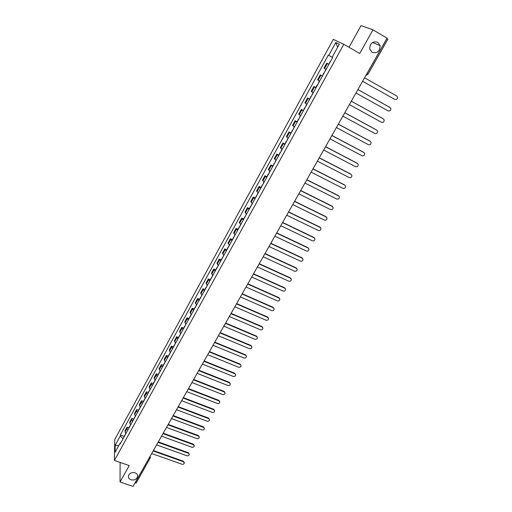 <?xml version="1.0" encoding="UTF-8"?>
<svg xmlns="http://www.w3.org/2000/svg" width="512" height="512" viewBox="0 0 512 512"><rect width="100%" height="100%" fill="white"/><g stroke="black" fill="none" stroke-linecap="round" stroke-linejoin="round"><path stroke-width="0.77" d="M135.008 472.787C136.909 473.549 137.779 474.816 137.619 476.576C136.627 479.392 134.438 480.467 131.046 479.808C129.126 479.04 128.256 477.766 128.429 475.974C129.434 473.178 131.629 472.115 135.008 472.787M377.76 42.291L380.096 45.568C379.936 51.354 377.261 53.626 372.07 52.378L369.69 48.96C369.946 43.232 372.64 41.011 377.76 42.291M343.795 44.288L333.28 39.379L114.714 439.597L114.4 460.454L343.795 44.288L359.744 53.478L372.966 29.837L387.046 38.15L133.075 486.4L120.045 482.003L129.229 465.581L114.4 460.454M372.966 29.837L361.05 25.6L349.03 47.302M136.269 482.701L135.002 483.149L149.325 457.722M120.122 462.438L120.045 482.003M386.829 38.534L387.866 39.219L368.013 74.221L367.027 73.651L386.899 38.573M328.858 64.378L326.726 63.136L324 68.109L325.907 69.261M328.87 64.339L326.726 63.136M322.381 76.16L320.294 74.854L317.594 79.782L319.654 81.107M322.195 75.917L320.294 74.854M315.962 87.834L313.92 86.47L311.245 91.354L313.261 92.742M316.032 87.706L313.92 86.47M309.6 99.398L307.603 97.984L304.954 102.822L306.925 104.262M309.491 99.008L307.603 97.984M303.296 110.867L301.35 109.395L298.714 114.189L300.646 115.686M303.226 110.4L301.35 109.395M297.056 122.227L295.142 120.698L292.538 125.453L294.426 127.002M297.018 121.69L295.142 120.698M290.861 133.485L288.998 131.904L286.413 136.614L288.262 138.221M290.867 132.883L288.998 131.904M284.73 144.646L282.906 143.014L280.339 147.68L282.15 149.338M284.774 143.974L282.906 143.014M278.65 155.706L276.864 154.022L274.323 158.65L276.096 160.352M278.733 154.97L276.864 154.022M272.621 166.669L270.88 164.928L268.365 169.517L270.093 171.277M272.742 165.869L270.88 164.928M266.65 177.536L264.947 175.744L262.451 180.294L264.141 182.099M266.803 176.672L264.947 175.744M260.73 188.301L259.066 186.47L256.589 190.976L258.24 192.832M260.922 187.379L259.066 186.47M254.861 198.982L253.235 197.094L250.784 201.562L252.397 203.469M255.085 197.99L253.235 197.094M249.043 209.562L247.45 207.629L245.024 212.064L246.598 214.016M249.306 208.518L247.45 207.629M243.277 220.058L241.722 218.08L239.309 222.47L240.851 224.467M243.571 218.95L241.722 218.08M237.555 230.458L236.038 228.435L233.651 232.787L235.155 234.829M237.882 229.293L236.038 228.435M231.891 240.768L230.406 238.701L228.038 243.021L229.504 245.107M232.25 239.552L230.406 238.701M226.272 250.995L224.819 248.883L222.47 253.165L223.904 255.29M226.656 249.722L224.819 248.883M220.698 261.133L219.283 258.976L216.954 263.219L218.355 265.395M221.12 259.802L219.283 258.976M215.174 271.181L213.792 268.986L211.482 273.197L212.845 275.411M215.622 269.798L213.792 268.986M209.69 281.146L208.346 278.912L206.054 283.085L207.386 285.338M210.176 279.712L208.346 278.912M204.262 291.034L202.95 288.755L200.678 292.89L201.978 295.187M204.774 289.542L202.95 288.755M198.874 300.832L197.594 298.515L195.341 302.618L196.608 304.954M199.411 299.296L197.594 298.515M193.53 310.547L192.282 308.192L190.048 312.262L191.283 314.637M194.099 308.96L192.282 308.192M188.23 320.186L187.014 317.792L184.8 321.83L186.003 324.243M188.832 318.554L187.014 317.792M182.976 329.747L181.792 327.315L179.597 331.315L180.768 333.766M183.603 328.064L181.792 327.315M177.766 339.226L176.614 336.755L174.432 340.73L175.571 343.213M178.419 337.491L176.614 336.755M172.595 348.627L171.475 346.125L169.312 350.061L170.426 352.582M173.28 346.848L171.475 346.125M167.469 357.952L166.374 355.411L164.237 359.322L164.339 360.397L165.312 361.875M168.179 356.128L166.374 355.411M162.387 367.206L161.421 365.715L161.325 364.627L159.194 368.506L159.29 369.6L160.25 371.098M163.117 365.331L161.325 364.627M157.344 376.378L156.397 374.88L156.307 373.766L154.195 377.613L154.278 378.733L155.219 380.237M158.099 374.464L156.307 373.766M152.339 385.478L151.405 383.962L151.334 382.835L149.242 386.65L149.312 387.782L150.234 389.306M153.12 383.52L151.334 382.835M147.379 394.509L146.458 392.973L146.4 391.827L144.32 395.616L144.378 396.768L145.293 398.304M148.186 392.506L146.4 391.827M142.458 403.462L141.549 401.92L141.504 400.755L139.443 404.506L139.488 405.677L140.384 407.232M143.283 401.421L141.504 400.755M137.568 412.346L136.685 410.79L136.646 409.606L134.605 413.331L134.637 414.522L135.514 416.083M138.426 410.266L136.646 409.606M132.723 421.165L131.853 419.59L131.827 418.387L129.798 422.08L129.818 423.29L130.688 424.87M133.606 419.04L131.827 418.387M127.917 429.907L127.059 428.32L127.046 427.104L125.037 430.765L125.043 431.994L125.894 433.587M128.819 427.744L127.046 427.104M328.768 55.354L332.614 57.536L328.768 55.354L335.814 42.496L339.328 44.166L332.154 57.229L332.634 57.504L332.154 57.229M120.883 442.701L120.256 442.874L120.25 443.853L332.634 57.498M120.256 442.874L115.117 452.23L115.213 445.235L120.282 435.974L123.078 438.714M328.307 55.098L120.288 435.027L120.282 435.974M124.077 436.378L120.288 435.027M335.814 42.496L337.632 47.258M118.771 445.581L115.213 445.235M362.605 81.28L394.79 99.424C396.589 99.821 397.51 99.04 397.555 97.075L396.774 96.026L364.576 77.805M330.15 61.408L328.883 64.32M331.072 60.346L332.595 57.568M355.962 93.005L388.102 110.886C389.869 111.283 390.79 110.522 390.861 108.595L389.862 107.392M323.686 73.165L322.426 76.064M390.067 107.52L357.914 89.562M324.595 72.128L325.856 69.229M389.741 107.315L357.926 89.542M349.382 104.621L381.472 122.253C383.213 122.643 384.134 121.894 384.224 120.013L383.347 118.861M383.424 118.912L351.315 101.21M318.176 83.802L319.405 80.96M383.104 118.694L351.334 101.178M342.861 116.134L374.906 133.51C376.621 133.901 377.536 133.171 377.645 131.328L376.864 130.214M310.944 96.358L309.69 99.238M376.838 130.202L344.774 112.749M311.821 95.366L313.011 92.589M376.525 129.971L344.806 112.704M336.397 127.539L368.397 144.672C370.086 145.056 370.995 144.346 371.123 142.541L370.394 141.44M304.659 107.795L303.411 110.669M370.31 141.389L338.298 124.186M305.517 106.829L306.682 104.115M370.01 141.146L338.336 124.122M329.99 138.842L361.946 155.731C363.61 156.115 364.518 155.418 364.666 153.645L363.987 152.57M298.426 119.136L297.184 121.99M363.84 152.48L331.878 135.52M299.27 118.189L300.403 115.533M363.552 152.224L331.923 135.443M323.648 150.042L355.552 166.694C357.19 167.072 358.099 166.394 358.259 164.659L357.632 163.597M292.25 130.368L291.014 133.216M357.427 163.469L325.51 146.752M293.082 129.453L294.189 126.848M357.146 163.206L325.568 146.656M317.357 161.146L349.21 177.562C350.835 177.933 351.731 177.267 351.91 175.565L351.328 174.528M286.131 141.504L284.896 144.346M351.072 174.368L319.206 157.882M286.95 140.608L288.026 138.061M350.803 174.086L319.264 157.773M311.123 172.147L342.931 188.333C344.531 188.698 345.427 188.051 345.613 186.381L345.075 185.363M280.064 152.544L278.835 155.366M344.774 185.165L312.954 168.915M280.87 151.667L281.914 149.178M344.512 184.877L313.024 168.794M304.947 183.053L336.698 199.008C338.278 199.373 339.174 198.733 339.379 197.101L338.88 196.109M274.054 163.482L272.826 166.298M338.528 195.866L306.758 179.846M274.842 162.63L275.859 160.198M338.278 195.565L306.835 179.712M298.822 193.862L330.528 209.594C332.09 209.952 332.979 209.331 333.19 207.718L332.096 206.17L332.73 206.752M268.096 174.323L266.874 177.133M332.339 206.477L300.621 190.688M268.87 173.498L269.856 171.117M332.096 206.17L300.704 190.534M292.749 204.576L324.403 220.083C325.952 220.442 326.835 219.827 327.059 218.253L325.965 216.672L326.63 217.306M262.189 185.075L260.966 187.872M326.208 216.998L294.534 201.427M262.95 184.269L263.91 181.939M325.965 216.672L294.624 201.267M286.733 215.2L318.336 230.483C319.866 230.835 320.742 230.24 320.979 228.691L319.891 227.091L320.589 227.77M256.666 195.699L256.48 196.032M256.333 195.731L255.117 198.515M320.122 227.424L288.499 212.077M257.082 194.944L258.016 192.666M319.891 227.091L288.602 211.898M280.768 225.728L312.32 240.8C313.83 241.146 314.707 240.557 314.95 239.034L313.869 237.421L314.592 238.144M250.867 206.246L250.669 206.611M250.528 206.291L249.312 209.069M314.093 237.766L282.522 222.63M251.264 205.53L252.166 203.302M313.869 237.421L282.63 222.438M274.854 236.166L306.362 251.021C307.853 251.366 308.723 250.79 308.973 249.293L307.898 247.661L308.64 248.429M245.114 216.71L244.902 217.094M244.768 216.762L243.565 219.533M308.115 248.019L276.595 233.094M245.491 216.019L246.374 213.843M307.898 247.661L276.71 232.89M268.992 246.509L300.448 261.158C301.92 261.498 302.79 260.934 303.046 259.462L301.978 257.811L302.739 258.618M239.418 227.078L239.194 227.488M239.066 227.149L237.862 229.907M302.182 258.182L270.714 243.469M239.776 226.426L240.627 224.301M301.978 257.811L270.835 243.251M263.181 256.768L294.579 271.213C296.045 271.546 296.909 270.989 297.171 269.542L296.109 267.878L296.89 268.723M233.766 237.357L233.53 237.792M233.408 237.44L232.211 240.192M296.307 268.256L264.89 253.754M234.106 236.736L234.938 234.662M296.109 267.878L265.018 253.523M257.421 266.938L288.768 281.178C290.214 281.504 291.072 280.96 291.347 279.539L290.285 277.862L291.085 278.746M228.16 247.552L227.91 248.006M227.802 247.648L226.605 250.387M290.477 278.246L259.11 263.949M228.486 246.963L229.286 244.934M290.285 277.862L259.245 263.712M251.706 277.024L283.002 291.059C284.435 291.386 285.293 290.848 285.568 289.453L284.512 287.763L285.325 288.678M222.605 257.664L222.342 258.138M222.24 257.766L221.043 260.493M284.698 288.154L253.382 274.061M222.912 257.101L223.693 255.123M284.512 287.763L253.53 273.805M246.042 287.021L277.286 300.864C278.707 301.184 279.552 300.653 279.84 299.283L278.79 297.574L279.616 298.528M217.094 267.68L216.819 268.179M216.723 267.795L215.533 270.522M278.97 297.984L247.706 284.083M217.382 267.155L218.138 265.222M278.79 297.574L247.853 283.821M240.422 296.934L271.616 310.579C273.024 310.893 273.869 310.374 274.157 309.024L273.114 307.309L273.952 308.294M211.629 277.619L211.347 278.144M211.258 277.747L210.074 280.461M273.286 307.725L242.074 294.022M211.904 277.126L212.634 275.232M273.114 307.309L242.227 293.747M234.854 306.765L265.997 320.218C267.386 320.531 268.23 320.019 268.525 318.688L267.482 316.966L268.333 317.978M206.214 287.475L205.914 288.019M205.83 287.616L204.653 290.317M267.648 317.389L236.493 303.872M206.47 287.008L207.181 285.165M267.482 316.966L236.653 303.59M229.331 316.512L260.416 329.779C261.798 330.08 262.637 329.581 262.931 328.275L261.901 326.534L262.758 327.578M200.838 297.248L200.531 297.811M200.454 297.395L199.277 300.09M262.061 326.97L230.957 313.645M201.082 296.813L201.766 295.008M261.901 326.534L231.123 313.35M223.853 326.182L254.886 339.258C256.256 339.558 257.094 339.066 257.389 337.779L256.365 336.032L257.229 337.101M195.514 306.944L195.194 307.526M195.123 307.098L193.952 309.786M256.512 336.474L225.466 323.341M195.738 306.528L196.403 304.774M256.365 336.032L225.638 323.027M218.419 335.77L249.402 348.659C250.758 348.954 251.59 348.467 251.898 347.2L250.874 345.446L251.738 346.541M190.227 316.55L189.901 317.158M189.837 316.723L188.666 319.398M251.014 345.901L220.019 332.947M190.438 316.173L191.078 314.458M250.874 345.446L220.198 332.627M213.037 345.274L243.962 357.99C245.312 358.278 246.138 357.798 246.445 356.55L245.427 354.79L246.298 355.904M184.992 326.086L184.646 326.707M184.589 326.266L183.424 328.934M245.562 355.245L214.618 342.477M185.184 325.734L185.798 324.064M245.427 354.79L214.803 342.15M207.693 354.701L238.566 367.238C239.904 367.52 240.723 367.053 241.037 365.818L240.026 364.051L240.902 365.19M179.795 335.539L179.437 336.179M179.386 335.731L178.227 338.387M240.154 364.518L209.267 351.93M179.974 335.213L180.57 333.587M240.026 364.051L209.459 351.59M202.394 364.058L233.216 376.416C234.541 376.691 235.36 376.23 235.674 375.014L234.669 373.242L235.546 374.4M174.637 344.915L174.272 345.581M174.227 345.12L173.069 347.763M234.79 373.715L203.955 361.306M174.803 344.621L175.373 343.034M234.669 373.242L204.154 360.954M197.139 373.331L227.904 385.517C229.222 385.792 230.035 385.331 230.349 384.134L229.35 382.355L230.234 383.533M169.523 354.221L169.152 354.899M169.114 354.432L167.955 357.069M229.466 382.842L198.688 370.605M169.677 353.946L170.227 352.403M229.35 382.355L198.886 370.24M191.93 382.528L222.643 394.541C223.942 394.816 224.755 394.362 225.069 393.184L224.077 391.398L224.96 392.595M164.454 363.443L164.07 364.141M164.038 363.667L162.886 366.298M224.192 391.891L193.459 379.827M164.589 363.2L165.12 361.69M224.077 391.398L193.67 379.456M186.758 391.654L217.414 403.501C218.714 403.763 219.52 403.322 219.834 402.157L218.848 400.365L219.731 401.581M159.424 372.595L159.027 373.312M159.002 372.826L157.856 375.45M218.95 400.864L188.275 388.973M159.546 372.378L160.058 370.912M218.848 400.365L188.493 388.589M181.632 400.704L212.237 412.384C213.517 412.646 214.323 412.205 214.643 411.059L213.658 409.267L214.547 410.49M154.432 381.677L154.029 382.413M154.01 381.914L152.864 384.525M213.76 409.773L183.136 398.048M154.541 381.478L155.027 380.051M213.658 409.267L183.36 397.658M176.544 409.683L207.091 421.197C208.371 421.453 209.165 421.018 209.491 419.891L208.512 418.093L209.395 419.334M149.478 390.682L149.069 391.43M149.05 390.931L147.91 393.536M208.602 418.605L178.035 407.046M149.574 390.509L150.048 389.12M208.512 418.093L178.266 406.65M171.494 418.592L201.99 429.946C203.258 430.195 204.051 429.766 204.378 428.653L203.405 426.848L204.288 428.102M144.57 399.616L144.147 400.384M144.134 399.872L143.002 402.47M203.494 427.373L172.979 415.974M144.653 399.469L145.101 398.118M203.405 426.848L173.21 415.565M166.49 427.43L196.928 438.618C198.189 438.867 198.982 438.445 199.302 437.344L198.336 435.539L199.226 436.806M139.699 408.48L139.264 409.267M139.264 408.742L138.131 411.334M198.419 436.07L167.962 424.832M139.763 408.358L140.198 407.04M198.336 435.539L168.198 424.416M161.523 436.192L191.91 447.226C193.158 447.469 193.946 447.053 194.272 445.965L193.389 444.698L193.312 444.16L194.195 445.44M134.861 417.274L134.426 418.074M134.426 417.549L133.293 420.128M193.389 444.698L162.982 433.619M134.918 417.171L135.334 415.898M193.312 444.16L163.226 433.19M156.595 444.89L186.931 455.77C188.173 456.006 188.954 455.59 189.28 454.522L188.32 452.717L189.216 454.016M130.067 425.997L129.619 426.816M129.626 426.278L128.499 428.851M188.39 453.254L158.048 442.336M130.112 425.92L130.502 424.678M188.32 452.717L158.291 441.901M151.706 453.517L181.984 464.243C183.219 464.48 184 464.07 184.326 463.014L183.437 461.747L183.373 461.203L184.269 462.528M125.312 434.65L124.851 435.488M124.864 434.944L123.744 437.504M183.437 461.747L153.146 450.982M125.338 434.598L125.715 433.395M183.373 461.203L153.395 450.541M129.818 423.29L131.853 419.59M134.637 414.522L136.685 410.79M139.488 405.677L141.549 401.92M144.378 396.768L146.458 392.973M149.312 387.782L151.405 383.962M154.278 378.733L156.397 374.88M159.29 369.6L161.421 365.715M164.339 360.397L166.49 356.48M169.434 351.123L171.603 347.174M174.566 341.766L176.755 337.786M179.744 332.339L181.946 328.326M184.966 322.829L187.187 318.784M190.227 313.242L192.467 309.165M195.533 303.578L197.792 299.462M200.883 293.824L203.162 289.677M206.278 284L208.576 279.814M211.725 274.086L214.035 269.862M217.21 264.09L219.546 259.834M222.746 254.003L225.101 249.715M228.326 243.84L230.701 239.514M233.952 233.581L236.352 229.216M239.635 223.238L242.048 218.835M245.357 212.806L247.795 208.365M251.136 202.285L253.594 197.805M256.96 191.667L259.443 187.149M262.842 180.96L265.344 176.403M268.768 170.157L271.296 165.555M274.752 159.258L277.299 154.618M280.787 148.262L283.36 143.584M286.88 137.171L289.472 132.448M293.024 125.978L295.635 121.216M299.219 114.688L301.862 109.875M305.478 103.29L308.141 98.438M311.789 91.789L314.477 86.893M318.157 80.186L320.87 75.245M324.589 68.48L327.322 63.488M125.043 431.994L127.059 428.32M366.49 74.432L366.95 73.613M148.934 458.419L150.195 458.304L149.926 456.666M136.205 482.97L150.381 457.67M367.936 74.182L366.163 75.002M367.034 74.982L366.118 75.078M137.619 476.576L137.587 475.43M380.096 45.568L372.493 42.483M150.291 456.013L150.362 457.28M315.795 87.526L317.286 84.813"/></g></svg>
